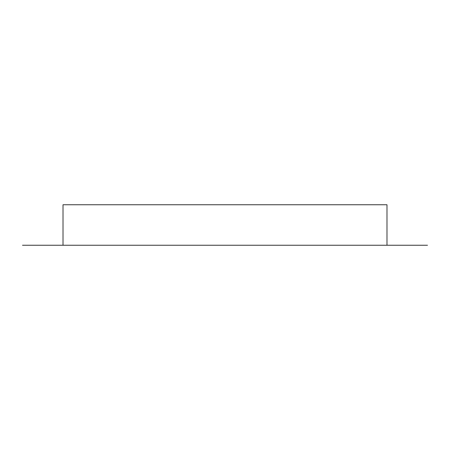 <?xml version="1.0" encoding="UTF-8"?>
<svg xmlns="http://www.w3.org/2000/svg" width="450" height="450" viewBox="0 0 450 450"><rect width="100%" height="100%" fill="white"/><g stroke="black" fill="none" stroke-linecap="round" stroke-linejoin="round"><path stroke-width="0.67" d="M22.5 245.25L386.983 245.25L386.983 204.75L63.017 204.75L63.017 245.25L427.5 245.25"/></g></svg>
